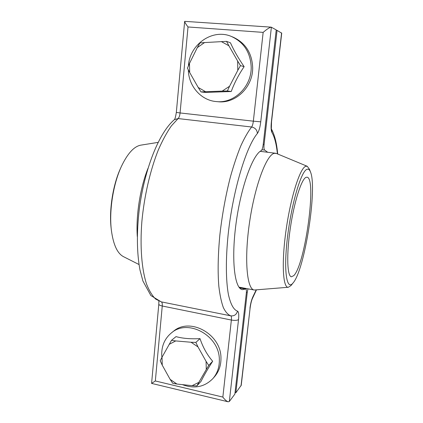 <?xml version="1.0" encoding="UTF-8"?>
<svg xmlns="http://www.w3.org/2000/svg" width="423" height="423" viewBox="0 0 423 423"><rect width="100%" height="100%" fill="white"/><g stroke="black" fill="none" stroke-linecap="round" stroke-linejoin="round"><path stroke-width="0.63" d="M111.392 230.366L111.196 228.716C108.891 210.347 112.883 184.793 120.687 167.994L121.375 166.482C113.174 184.127 108.965 211.066 111.392 230.366C113.306 244.626 117.314 253.382 123.426 256.634L139.014 264.523M158.096 142.387L140.848 145.142C134.038 146.374 127.545 153.491 121.375 166.482M137.301 236.589C135.841 215.656 140.166 187.955 147.944 168.465M188.441 65.824C189.546 44.452 212.558 28.193 231.492 36.5C243.791 42.205 250.353 52.293 251.183 66.76C251.854 86.456 234.226 103.656 216.481 101.589C201.179 100.521 188.568 86.202 188.33 69.901M231.492 36.5L233.126 37.166C245.335 42.823 251.849 52.833 252.668 67.188C253.329 86.726 235.828 103.788 218.199 101.737L216.481 101.589M198.202 87.461L200.988 91.918L205.277 92.436L231.244 91.511C234.294 83.114 238.593 74.823 244.14 66.644C238.408 58.342 233.85 50.4 230.456 42.818L226.543 41.359L204.558 42.57L197.308 47.603L189.472 63.455L189.689 72.529L198.202 87.461L205.589 91.712L222.181 91.114L229.562 86.26L237.795 70.329L237.657 61.044L228.896 45.779L221.298 41.57M228.896 45.779L226.543 41.359M204.558 42.57L199.915 42.95L197.308 47.603M189.472 63.455L187.452 68.166L189.689 72.529M200.988 91.918L205.589 91.712M222.181 91.114L227.384 90.971L229.562 86.26M237.795 70.329L240.476 65.634L237.657 61.044M227.384 90.971L231.244 91.511M240.476 65.634L244.14 66.644M307.077 169.29C301.366 170.654 291.627 202.844 287.571 236.431C283.436 270.048 286.514 290.839 292.806 283.257L293.245 282.738C304.798 269.308 317.44 188.404 310.535 172.087C309.652 169.745 308.494 168.809 307.077 169.29M293.245 282.738L290.924 285.625L288.349 287.254C282.865 288.296 281.395 262.551 286.17 229.435C290.881 196.325 300.219 167.603 305.818 166.271L307.251 166.292L309.477 169.3L310.535 172.087M307.251 166.292L276.489 153.501L274.469 153.311C266.807 154.157 255.006 184.946 249.586 222.043C244.092 259.14 246.863 289.316 254.234 290.009L288.349 287.254M293.763 275.632C305.147 264.898 317.081 177.665 306.987 177.189L306.067 177.332C301.514 178.887 294.138 201.914 290.284 228.383C286.376 254.863 287.185 276.446 291.421 276.795L293.763 275.632M161.914 357.419L161.718 354.77C161.612 345.681 164.833 338.411 171.368 332.949C187.971 318.181 219.881 335.762 219.347 360.147C219.394 367.365 217.237 373.514 212.875 378.596C204.515 387.077 194.358 389.086 182.403 384.629M171.368 332.949L173.298 331.421C189.805 316.742 221.504 334.175 220.959 358.392C221.002 365.557 218.86 371.664 214.53 376.719L212.875 378.596M192.111 385.665L196.901 385.882L201.004 381.393C203.574 376.137 207.466 369.422 212.674 361.247C207.201 354.982 202.982 347.442 200.021 338.627C190.583 339.124 182.583 338.453 176.026 336.618L171.505 340.319L162.014 357.224L162.258 365.186L170.131 379.362L176.925 384.042L192.111 385.665L198.836 382.376L206.271 369.522L206.091 361.39L198.001 346.918L191.032 342.244L175.719 340.933L169.11 344.38M170.131 379.362L172.743 383.296L176.925 384.042M196.901 385.882L198.836 382.376M206.271 369.522L208.729 365.424L206.091 361.39M198.001 346.918L195.86 342.408L191.032 342.244M175.719 340.933L171.505 340.319M162.014 357.224L160.211 360.756L162.258 365.186M195.86 342.408L200.021 338.627M208.729 365.424L212.674 361.247M271.344 128.893L271.54 121.739L281.723 33.2L277.076 30.371L264.089 144.507C263.783 147.764 263.989 149.626 264.703 150.086L267.68 152.275M277.076 30.371L276.177 30.308M247.947 288.83L247.254 292.43L235.833 392.814L235.024 392.623M235.833 392.814L241.237 385.263L250.13 307.933C250.76 303.471 251.585 300.198 252.605 298.12L256.433 289.945M222.852 397.081L231.365 320.047L162.258 306.009C160.016 305.512 158.868 304.883 158.815 304.121L151.587 383.397L155.336 380.959L222.852 397.081C224.735 399.64 226.501 401.21 228.145 401.797L229.335 401.49L234.855 394.114L246.308 293.276C246.561 290.707 246.398 289.279 245.805 288.999L242.39 289.649C234.628 288.787 231.106 260.23 236.002 223.793C240.824 187.368 252.631 154.792 261.229 150.667C262.101 149.932 262.752 147.918 263.191 144.629L276.224 29.896L271.185 27.151C269.583 27.41 266.908 29.155 263.154 32.386L188.013 26.966C185.909 24.196 184.788 22.324 184.655 21.351L271.185 27.151M263.217 144.402L264.089 144.507M264.703 150.086L261.932 149.742M247.254 292.43L246.398 292.272M241.02 385.882L250.13 307.933M256.137 289.972L253.002 296.56C251.595 299.484 250.575 303.391 249.94 308.288M277.403 153.882C276.425 144.232 274.601 137.094 271.936 132.468L271.518 129.216M271.54 121.739L271.386 121.755C270.847 127.043 271.032 130.612 271.936 132.468M271.386 121.755L281.602 32.888M253.002 296.56L252.605 298.12M245.552 289.046L239.603 287.931M188.013 26.966L180.076 112.952L253.345 121.168L263.154 32.386M161.179 301.842L150.874 295.555L142.911 281.004L139.955 269.879C136.798 252.716 136.576 232.513 139.283 209.269C144.523 169.174 158.921 132.674 174.435 119.614L178.104 118.567L171.357 125.917C166.836 132.404 162.49 140.41 158.324 149.948C150.255 170.099 144.201 196.24 141.858 221.689C139.886 246.969 141.742 269.414 146.554 284.06C149.176 290.733 152.222 295.746 155.69 299.109L161.248 301.858L230.805 315.854C228.018 314.807 225.528 312.047 223.333 307.563C221.361 302.08 219.854 294.947 218.823 286.16C217.649 271.619 218.009 254.429 219.902 234.591C222.202 214.456 225.723 195.151 230.466 176.682C233.729 165.097 237.171 154.834 240.803 145.898C244.468 137.887 248.074 131.59 251.622 127.006L178.104 118.567C179.114 117.557 179.77 115.685 180.076 112.952L176.333 112.423L184.655 21.351M161.248 301.858C162.099 302.181 162.432 303.566 162.258 306.009L155.336 380.959M271.381 27.204L260.753 121.824L253.345 121.168C252.991 123.987 252.42 125.932 251.622 127.006C255.196 127.778 257.115 129.935 257.38 133.483C258.929 131.304 260.05 127.418 260.753 121.824M257.38 133.483C246.096 146.739 232.766 190.942 228.145 234.585C225.649 259.008 225.85 280.56 228.409 294.514C230.598 304.269 233.633 309.816 237.509 311.164C236.489 314.617 234.252 316.182 230.805 315.854C231.418 316.134 231.608 317.53 231.365 320.047C234.834 320.629 237.224 320.47 238.535 319.566C239.032 314.569 238.688 311.767 237.509 311.164M238.535 319.566L229.335 401.49M238.974 287.143L254.234 290.009M260.193 151.334L275.6 153.263M277.678 153.998C276.811 143.513 274.754 135.238 271.508 129.179M228.145 401.797L151.587 383.397M176.333 112.423C175.582 116.933 174.916 119.36 174.339 119.698M158.815 304.121L158.852 301.171M245.805 288.999L239.497 287.814"/></g></svg>
